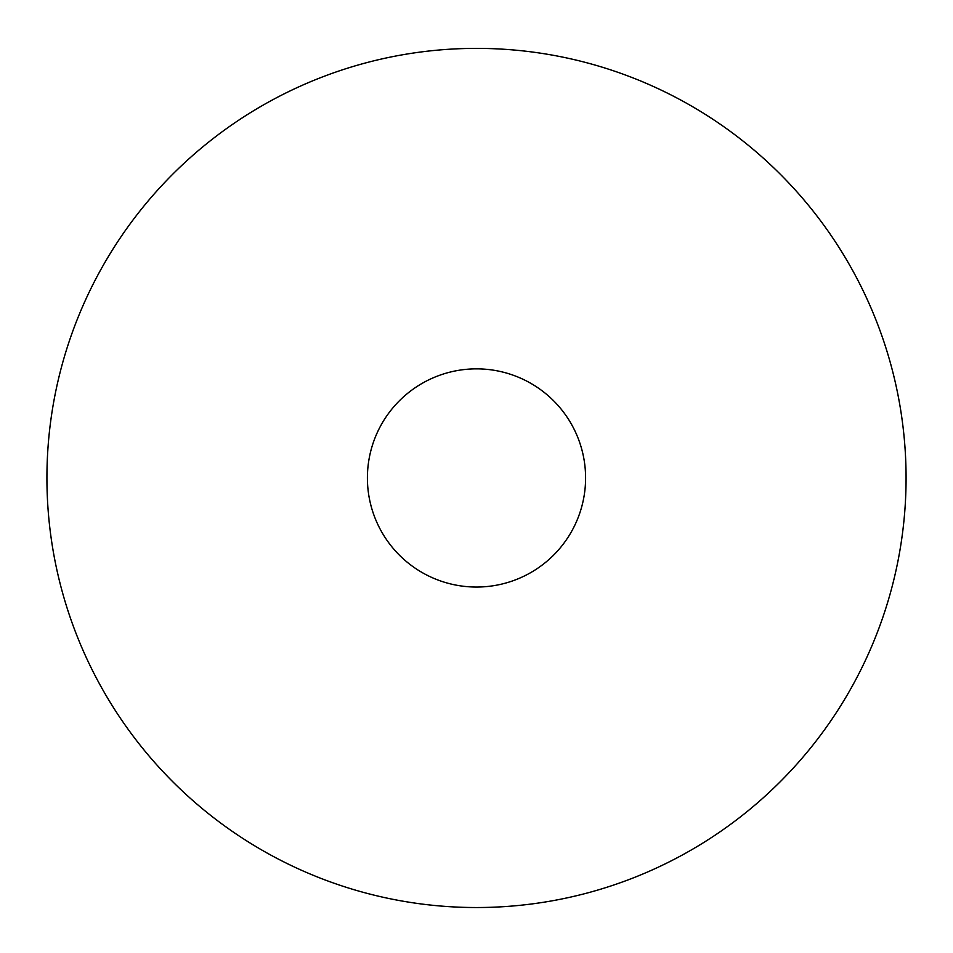 <?xml version="1.0" encoding="UTF-8"?>
<svg xmlns="http://www.w3.org/2000/svg" width="953" height="953" viewBox="0 0 953 953"><rect width="100%" height="100%" fill="white"/><g stroke="black" fill="none" stroke-linecap="round" stroke-linejoin="round"><path stroke-width="1.43" d="M476.5 48.377A429.577 429.577 0 0 1 848.527 692.736A429.577 429.577 0 0 1 104.473 692.736A429.577 429.577 0 0 1 476.5 48.377M476.5 368.859A109.095 109.095 0 0 1 570.978 532.501A109.095 109.095 0 0 1 382.022 532.501A109.095 109.095 0 0 1 476.5 368.859"/></g></svg>
